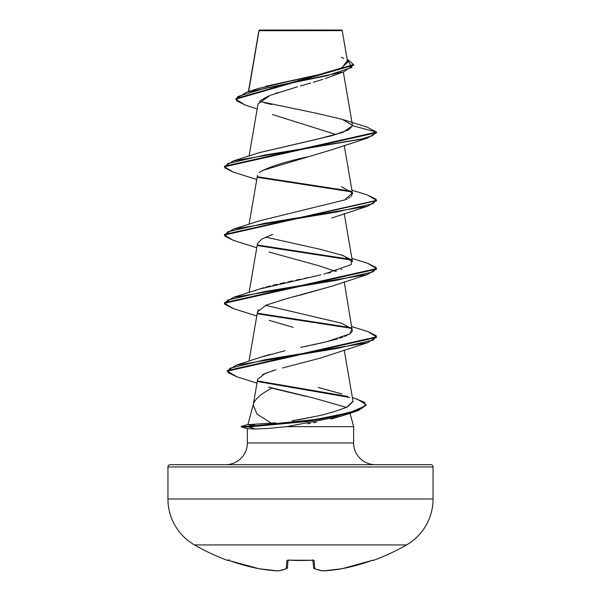 <?xml version="1.0" encoding="UTF-8"?>
<svg xmlns="http://www.w3.org/2000/svg" width="601" height="601" viewBox="0 0 601 601"><rect width="100%" height="100%" fill="white"/><g stroke="black" fill="none" stroke-linecap="round" stroke-linejoin="round"><path stroke-width="0.9" d="M373.296 560.448A1.142 1.142 0 0 1 372.335 560.365A1.142 1.142 0 0 0 373.296 560.448A212.1 212.1 0 0 0 406.546 544.919A53.023 53.023 0 0 0 433.058 498.995L167.942 498.995A53.023 53.023 0 0 0 194.454 544.919L406.546 544.919A212.1 212.1 0 0 1 373.296 560.448L372.537 560.305L373.296 560.448M227.704 560.448A212.1 212.1 0 0 1 194.454 544.919A212.1 212.1 0 0 0 227.704 560.448L228.463 560.305L227.824 560.17A1.142 1.142 22.5 0 0 228.192 560.237A1.142 1.142 -157.5 0 1 227.824 560.17L229.154 559.816M293.731 30.666L259.023 30.704L248.656 91.57L259.023 30.704L342.224 30.621L341.653 30.05L258.978 30.418M366.069 404.946L355.754 411.445L320.318 419.19L248.964 426.928L241.189 426.928L241.189 426.364L241.189 426.928L247.62 428.648L255.448 428.979L247.62 428.648M433.058 466.954L167.942 466.954L167.942 498.995L433.058 498.995L433.058 466.954A2.284 2.284 0 0 0 430.782 464.678L170.218 464.678A2.284 2.284 0 0 0 167.942 466.954L433.058 466.954L433.058 498.995A53.023 53.023 0 0 1 406.546 544.919L194.454 544.919A53.023 53.023 0 0 1 167.942 498.995L167.942 466.954A2.284 2.284 0 0 1 170.218 464.678L430.782 464.678A2.284 2.284 0 0 1 433.058 466.954M255.523 428.979L269.038 428.378L286.805 426.642L353.628 426.642L350.037 413.248L353.628 426.642L353.628 442.945L247.372 442.945A21.734 21.734 0 0 1 225.638 464.678A21.734 21.734 0 0 0 247.372 442.945L247.372 428.588L247.372 442.945L353.628 442.945A21.734 21.734 0 0 0 375.362 464.678A21.734 21.734 0 0 1 353.628 442.945L353.628 426.642L286.805 426.642L268.947 428.385M253.269 404.646L247.935 424.554L253.269 404.646M251.128 425.41L247.912 424.637L275.882 422.819L256.018 424.133L248.964 426.364L248.964 426.928L255.448 428.979L248.964 426.928L306.81 421.504L336.65 416.08L358.151 410.656L366.092 405.232L366.092 404.661L358.151 410.085L336.65 415.509L306.81 420.933L248.964 426.364L315.472 419.49L349.534 412.617L365.769 405.743L364.537 402.302L352.351 397.426M253.367 404.263C253.832 402.024 255.763 399.395 259.166 396.367C260.826 394.692 264.988 391.95 271.652 388.141L307.396 396.645M334.269 74.96L332.789 75.636M329.701 76.905L325.013 78.618M322.865 79.34L313.354 82.284M310.604 83.088L300.372 85.973M297.48 86.784L270.112 95.364L258.024 103.95L249.092 156.027M306.713 157.026C283.432 162.195 267.618 167.356 259.271 172.51M272.786 234.435L261.675 239.055L257.513 243.428L249.092 292.499M332.18 286.084L299.674 295.279M297.856 295.737L293.581 296.826M290.396 297.645L287.579 298.381M283.199 299.568L281.831 299.944M258.528 309.718L257.513 311.656L249.024 361.141M321.189 357.858L286.639 366.865M282.575 367.947L289.78 366.039M273.365 370.539L262.539 374.648M257.634 379.186L253.201 405.029L257.033 414.134L271.351 423.239M292.078 420.805L314.21 416.673L297.916 419.881M346.769 407.298L352.99 401.16L344.23 350.12M260.203 357.392L270.082 354.387M265.604 305.346L341.541 323.203L352.066 328.95L349.737 333.961L326.576 341.744L300.816 347.378M304.376 346.634L308.824 345.703M312.355 344.951L316.862 343.975M320.123 343.246L324.292 342.285M327.41 341.541L337.416 338.881M339.828 338.138L342.705 337.169M344.689 336.425L346.972 335.448M348.482 334.697L351.855 332.128M352.381 331.189L344.23 281.884M254.764 290.876L255.56 290.538M260.256 288.818L264.192 287.601M266.1 287.06L270.45 285.896M272.824 285.302L277.166 284.265M280.164 283.574L284.784 282.545M288.097 281.824L292.514 280.885M296.24 280.104L300.545 279.202M304.602 278.353L308.591 277.512M312.843 276.61L316.254 275.867M320.851 274.845L259.459 289.081L233.376 297.397L336.267 280.336L373.259 271.802L376.203 267.543L367.624 263.276L351.908 258.385M328.138 273.132L330.542 272.523M334.952 271.351L336.673 270.863M340.947 269.533L341.819 269.24M344.23 213.648L352.486 261.766L343.336 255.598L320.754 249.438L265.604 237.11M341.533 186.731L352.321 192.966L344.771 199.923L346.995 198.969M348.43 198.255L350.03 197.293M351.097 196.467L352.486 193.53L344.23 145.412M259.271 152.677L317.253 139.177L342.795 132.43L352.524 125.669L348.873 129.771L332.188 135.623L259.459 152.609L233.376 160.918L360.442 139.319L372.417 135.721L376.557 132.122L367.098 127.111M343.336 71.955L352.494 125.331L342.187 119.344L316.84 113.364L259.452 101.404M265.837 86.266L320.348 74.291L340.872 68.304L347.663 62.316L342.224 30.621L334.254 30.606M258.993 30.538L266.296 30.553M278.511 92.381L275.581 93.358M268.294 96.115L260.293 100.607M272.396 114.521L336.117 134.549M235.855 99.188L235.855 98.617L353.651 64.63L353.651 65.201L235.855 99.188L244.915 104.927L236.561 100.78L237.628 96.633L264.568 88.339L343.9 71.759L353.628 64.916M258.956 30.441L258.858 31.673M343.066 119.629L367.136 127.119L376.557 132.122L376.557 132.686L376.557 132.122L352.524 125.677L376.557 132.122L224.443 166.237L224.443 166.808L376.557 132.686L367.624 138.005L264.733 155.066L227.741 163.592L224.797 167.859L233.376 172.126L256.77 179.526M353.651 64.63L347.123 59.153L351.87 67.417L327.027 75.688L246.568 92.223L235.877 98.902M246.568 92.223L258.4 88.445L318.387 74.742L341.826 67.89L347.093 61.047M343.772 58.44L341.398 57.268M271.532 104.476L263.997 102.666M341.308 416.095L330.896 419.032M316.442 422.135L313.474 422.706M310.514 423.262L307.757 423.743M286.805 426.642L340.662 416.313L355.754 411.445M346.514 407.41L312.708 397.779L268.504 387.074M257.611 379.396L265.131 373.454L275.897 369.788M319.634 358.301L367.624 342.713L264.943 359.759L229.845 368.278L227.869 372.537L236.862 376.804L256.958 383.122M293.198 327.335L269.18 320.333M257.498 311.739L266.213 305.083L286.707 298.614L331.82 286.219L367.624 274.477L264.733 291.538L227.741 300.064L224.797 304.331L233.376 308.598L256.77 315.998M335.396 271.224L317.628 265.402L269.18 252.097M262.028 170.616L331.82 149.747L367.624 138.005M258.054 177.438L351.6 191.869L258.054 177.438M233.406 240.37L224.443 235.044L376.534 200.644L367.624 206.241L264.725 223.302L227.741 231.828L224.797 236.095L233.376 240.362L256.77 247.762M258.047 245.674L351.6 260.105L258.047 245.674M376.534 268.88L367.624 274.477M258.047 313.91L351.6 328.341L258.047 313.91M376.534 337.116L367.624 342.713M258.483 381.688L349.684 397.464L258.483 381.688M257.716 176.807L350.849 191.156L257.716 176.807M367.594 195.032L376.557 200.358L224.443 234.473L224.443 235.044M257.716 245.043L350.849 259.392L257.716 245.043M367.594 263.268L376.557 268.594L224.443 302.709L224.443 303.28L376.557 269.165L376.557 268.594M257.716 313.279L350.849 327.628L257.716 313.279M367.594 331.504L376.557 336.83L227.276 370.584L227.276 371.155L376.557 337.394L376.557 336.83M258.017 381.034L347.926 396.472M356.799 398.861L366.092 404.661M236.892 376.812L227.276 371.155M233.406 308.606L224.443 303.28M233.406 172.134L224.443 166.808M344.771 199.923L259.467 220.845L233.376 229.154L336.275 212.1L373.259 203.566L376.203 199.307L367.624 195.04L351.908 190.149M341.541 254.967L351.269 259.76L351.247 264.56L323.834 274.161M285.069 350.714L260.323 357.347L236.005 365.265L337.394 348.385L373.439 339.948L376.173 335.734L367.624 331.512L351.908 326.621M318.245 387.435L341.901 393.94M353.027 401.483L347.506 406.945C335.749 411.46 324.653 414.698 314.21 416.673M227.298 370.87L236.005 365.265M224.466 302.994L233.376 297.397M224.466 234.758L233.376 229.154M224.466 166.522L233.376 160.918M241.189 426.928L248.964 426.928L248.964 426.364L241.189 426.364L248.964 426.364L256.018 424.133M259.347 30.05L341.653 30.05L342.224 30.621M228.463 560.305L244.261 565.256L258.836 568.704A211.815 194.942 -77.1 0 0 278.03 570.935A211.815 80.752 -84.6 0 0 286.189 568.704L286.88 560.793L289.164 560.17L313.429 560.305L314.12 560.793L314.811 568.704A211.815 80.752 84.6 0 0 322.97 570.935A211.815 194.942 77.1 0 0 342.164 568.704L356.739 565.256L372.537 560.305M314.015 568.463A1.142 1.037 -68.3 0 0 314.811 568.704A1.142 1.119 175 0 1 313.602 567.69L312.956 560.305L313.602 567.69A1.142 1.119 -5 0 0 314.811 568.704L314.12 560.793L311.836 560.17A211.905 195.776 180 0 1 289.164 560.17L286.88 560.793L286.189 568.704A211.815 80.752 95.4 0 1 278.03 570.935A211.815 194.942 102.9 0 1 258.836 568.704A212.063 211.259 180 0 1 229.965 560.793L258.836 568.711A1.142 0.443 99.7 0 0 258.866 568.711A1.142 0.443 -80.3 0 1 258.836 568.704L278.075 570.95A1.142 0.443 -86.4 0 1 278.03 570.935A1.142 0.443 93.6 0 0 278.083 570.95L278.323 570.935A1.142 1.052 -98.4 0 1 278.03 570.935A1.142 1.052 81.6 0 0 278.331 570.935M288.044 560.305L287.398 567.69A1.142 1.119 -175 0 1 286.189 568.704A1.142 1.037 68.3 0 0 286.7 568.644A1.142 1.037 -111.7 0 1 286.189 568.704A1.142 1.119 5 0 0 287.398 567.69L288.044 560.305M228.665 560.365L229.958 560.793M287.887 560.35A1.142 1.074 -175 0 1 286.88 560.793A1.142 1.074 5 0 0 287.969 560.222M278.316 570.935L286.685 568.651L287.316 567.69M311.821 560.17L313.211 560.387L312.911 559.824M313.031 560.222A1.142 1.074 -5 0 0 314.12 560.793A1.142 1.074 175 0 1 313.113 560.35M322.797 570.912A1.142 0.443 -93.6 0 0 322.917 570.95A1.142 0.443 -93.6 0 0 322.97 570.935A1.142 1.052 98.4 0 1 322.669 570.935A1.142 1.052 -81.6 0 0 322.97 570.935A211.815 80.752 -95.4 0 1 314.811 568.704A1.142 1.037 111.7 0 1 314.3 568.644M322.97 570.935A1.142 0.443 86.4 0 1 322.925 570.95L342.134 568.711A1.142 0.443 -99.7 0 0 342.164 568.704A211.815 194.942 -102.9 0 1 322.97 570.935M342.104 568.719A1.142 0.443 -99.7 0 0 342.134 568.711L342.164 568.711A1.142 0.443 80.3 0 1 342.134 568.711L322.677 570.935M371.035 560.793L371.035 560.801A212.063 211.259 180 0 1 342.164 568.704L372.8 560.23A1.142 1.142 -22.5 0 0 373.176 560.17L372.868 560.222M373.176 560.17A1.142 1.142 157.5 0 1 372.808 560.237L373.176 560.17M300.357 560.515L297.668 560.5M293.949 560.425L310.154 560.312M258.911 30.553L248.431 91.637M257.513 175.184L249.092 224.263M329.588 76.951L343.9 71.759M257.168 108.984L244.907 104.927M331.82 217.983L367.624 206.241M376.557 200.358L376.557 200.922M241.189 426.364L248.198 424.486M288.089 559.824L287.789 560.387L289.164 560.237M287.398 567.697L286.685 568.651M302.063 560.515L309.883 560.327M314.315 568.651L313.602 567.69L314.315 568.651L322.684 570.935M313.211 560.387L311.836 560.237"/></g></svg>
